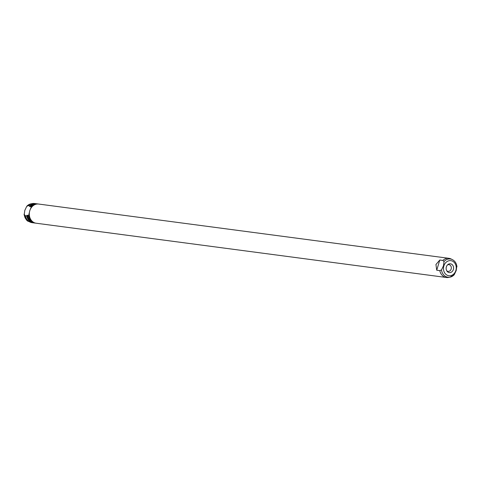 <?xml version="1.0" encoding="UTF-8"?>
<svg xmlns="http://www.w3.org/2000/svg" width="481" height="481" viewBox="0 0 481 481"><rect width="100%" height="100%" fill="white"/><g stroke="black" fill="none" stroke-linecap="round" stroke-linejoin="round"><path stroke-width="0.72" d="M35.672 223.136A9.668 8.099 -82.5 0 1 35.191 223.094L34.319 222.974A9.668 8.099 -82.5 0 1 27.688 216.101L27.91 215.374L26.948 215.241L26.732 215.975L25.421 215.801L24.05 214.231C25.367 218.837 26.894 221.224 28.638 221.398A9.193 7.702 -82.5 0 1 24.224 214.736L24.802 210.425L26.756 206.301L28.475 205.621A9.668 8.099 -82.5 0 1 32.371 203.577A9.668 8.099 -82.5 0 1 34.59 203.505L35.895 203.679A9.668 8.099 -82.5 0 1 36.376 203.764M31.205 221.747A9.265 7.762 -82.5 0 1 26.948 215.241M28.475 205.621L29.786 205.796L29.563 206.529L30.525 206.656L30.748 205.922A9.668 8.099 -82.5 0 1 36.857 203.806L37.728 203.92A9.668 8.099 -82.5 0 1 38.203 204.004M30.748 205.922L31.451 206.199A9.668 8.099 -82.5 0 1 37.728 203.92M30.958 203.854L26.756 206.301A9.193 7.702 -82.5 0 1 30.958 203.854L32.371 203.577M33.844 222.895A9.668 8.099 -82.5 0 1 33.363 222.847A9.668 8.099 -82.5 0 1 26.732 215.975M33.363 222.847L32.053 222.679A9.668 8.099 -82.5 0 1 29.93 222.03A9.668 8.099 -82.5 0 1 25.421 215.801M29.786 205.796A9.668 8.099 -82.5 0 1 35.895 203.679M35.191 223.094A9.668 8.099 -82.5 0 1 28.517 215.981L27.688 216.101M29.563 206.529A9.265 7.762 -82.5 0 1 33.532 204.184M29.443 212.211L28.517 215.981M33.039 221.988A9.265 7.762 -82.5 0 1 28.746 215.211M31.451 206.199L31.223 206.962A9.265 7.762 -82.5 0 1 35.36 204.431M31.223 206.962L30.303 209.367M441.504 269.937A9.193 7.702 -82.5 0 0 450.042 277.146L454.244 274.699A9.193 7.702 -82.5 0 1 450.042 277.146L448.629 277.423A9.668 8.099 -82.5 0 1 446.41 277.495L36.153 223.22A9.668 8.099 -82.5 0 1 29.774 210.78A9.668 8.099 -82.5 0 1 38.69 204.052L448.947 258.321A9.668 8.099 -82.5 0 1 451.07 258.97L452.362 259.602A9.193 7.702 -82.5 0 0 444.035 261.508L443.458 265.813L441.504 269.937L439.784 270.623L436.73 270.214L435.942 264.514L439.784 260.035L442.839 260.437A9.668 8.099 -82.5 0 1 448.947 258.321M446.41 277.495A9.668 8.099 -82.5 0 1 439.784 270.623M436.73 270.214L439.784 260.035M442.839 260.437L444.035 261.508M454.244 274.699L456.198 270.575L456.776 266.264M446.356 266.889A4.431 3.71 -82.5 0 1 447.973 264.496A4.431 3.71 -82.5 0 1 452.242 264.67A4.431 3.71 -82.5 0 1 453.367 269.504A4.431 3.71 -82.5 0 1 447.071 271.278A4.431 3.71 -82.5 0 1 446.356 266.889M447.498 264.911A3.385 2.832 -82.5 0 1 448.935 264.664A3.385 2.832 -82.5 0 1 451.166 269.017A3.385 2.832 -82.5 0 1 448.045 271.368A3.385 2.832 -82.5 0 1 446.729 270.755M443.849 265.951A7.606 6.373 -82.5 0 1 452.032 260.949A7.606 6.373 -82.5 0 1 455.874 270.442A7.606 6.373 -82.5 0 1 447.685 275.445A7.606 6.373 -82.5 0 1 443.849 265.951M28.638 221.398L29.93 222.03M456.95 266.769C456.565 263.438 455.038 261.045 452.362 259.602"/></g></svg>
